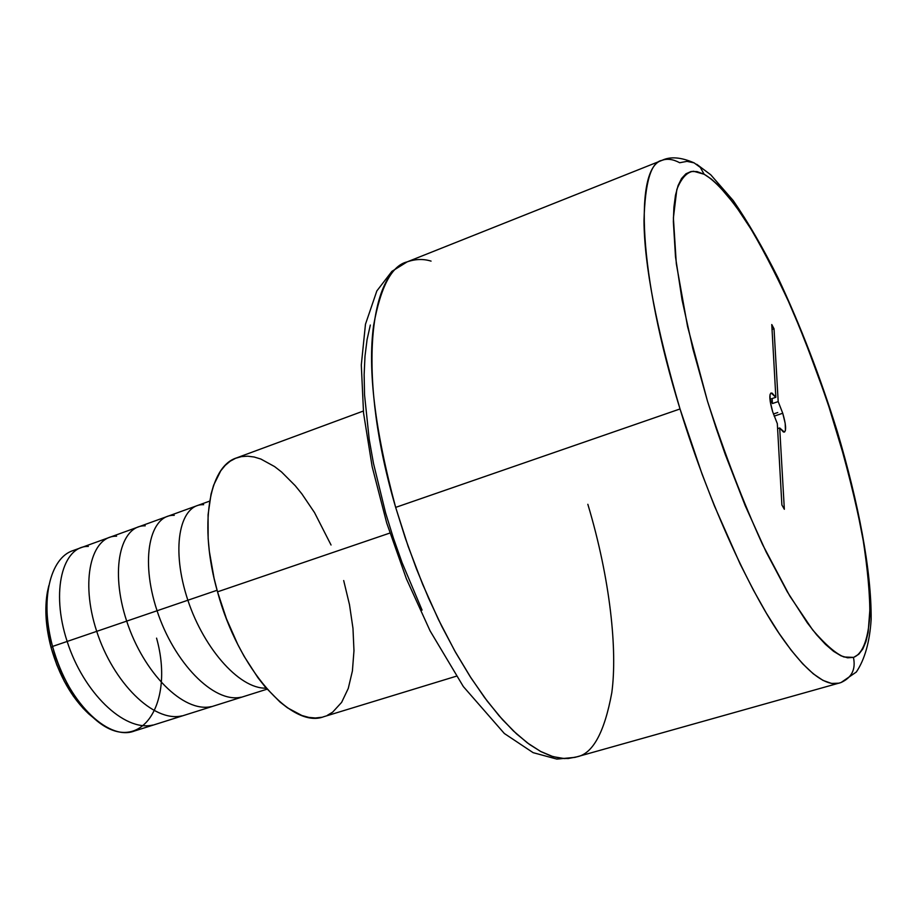 <?xml version="1.0" encoding="UTF-8"?>
<svg xmlns="http://www.w3.org/2000/svg" width="917" height="917" viewBox="0 0 917 917"><rect width="100%" height="100%" fill="white"/><g stroke="black" fill="none" stroke-linecap="round" stroke-linejoin="round"><path stroke-width="1.38" d="M853.922 657.225C861.648 654.004 867.895 642.049 869.797 615.937C870.095 595.649 867.734 569.4 862.714 537.179C855.859 501.645 846.231 463.108 833.851 421.556C820.188 379.936 805.607 341.055 790.11 304.937C774.796 271.925 760.537 244.621 747.321 223.003C728.683 194.725 714.435 180.133 704.118 174.241L700.313 167.398L694.112 162.859L687.005 161.358L679.692 162.733C673.021 159.18 667.117 158.377 661.971 160.36C670.338 156.337 681.044 157.174 694.089 162.859L700.313 167.398L704.118 174.241L693.55 171.25C686.959 172.006 681.388 178.081 676.826 189.487L673.387 217.937L676.31 263.695L687.578 326.601L707.5 401.222C724.625 453.743 742.988 501.542 762.6 544.629L789.72 595.924L812.68 629.945C825.529 644.754 835.96 653.775 843.961 656.985L853.429 657.374C855.951 669.307 851.767 677.709 840.866 682.592C851.767 677.709 855.951 669.307 853.429 657.374L847.629 657.81L840.992 655.815L833.587 651.345L825.46 644.353L816.669 634.839L807.304 622.849L787.256 591.74L766.188 552.068L745.154 505.542L725.232 454.385L716.039 427.872L707.5 401.222L692.874 348.838L682.065 299.951L675.508 256.909L673.353 221.57L673.903 207.219L675.485 195.218L678.064 185.624L681.572 178.483L685.939 173.794L691.097 171.502L696.977 171.571L704.118 174.241L711.225 178.964L718.813 185.75L735.067 205.018L752.249 230.981L769.81 262.514L787.21 298.483L803.968 337.743L826.962 400.293L846.173 463.853L856.26 504.889L863.803 543.483L868.456 578.421L869.969 608.475L868.135 632.409L865.9 641.705L862.794 649.018L858.793 654.234L853.922 657.225M431.059 261.116C423.333 258.743 415.367 258.995 407.182 261.861C391.823 265.506 380.635 286.7 373.597 325.455C367.568 369.643 374.915 430.291 395.663 507.388L680.024 408.959C710.388 508.178 753.086 596.933 782.029 637.705C811.35 679.233 828.739 685.744 839.032 683.165L831.57 683.452L822.973 680.38L813.31 673.846L802.684 663.805L791.222 650.279L779.06 633.349L766.371 613.175L753.338 589.975L740.168 564.07L714.32 505.668L702.078 474.123L680.024 408.959L395.663 507.388L405.371 538.302L416.421 568.769L428.629 598.274L441.776 626.322L455.634 652.468L469.962 676.299L484.52 697.493L499.077 715.764L513.394 730.929L527.286 742.827L540.537 751.401L552.997 756.64L564.528 758.6L574.993 757.362L840.866 682.592M574.993 757.362L556.871 759.093L533.121 752.662L504.339 733.497L463.337 686.558L430.096 630.885L406.391 578.776L386.699 522.954L372.153 466.673L363.556 413.097L361.298 364.989L365.47 324.251L376.841 290.93L391.914 271.34L407.182 261.861C367.648 273.874 358.111 380.28 395.663 507.388L408.168 546.429L422.588 584.163L438.326 619.307L454.74 650.875L471.223 678.259L487.259 701.15L502.459 719.604L516.558 733.887L529.418 744.398L540.961 751.619L551.22 756.078L560.241 758.233L568.139 758.531L576.415 756.926C592.611 754.175 604.406 732.775 611.799 692.713C617.519 650.692 610.447 579.59 587.843 504.293M156.566 638.14C175.674 706.205 138.18 760.033 92.606 717.048C74.472 699.98 61.118 676.437 52.544 646.439L51.111 647.666C59.147 675.749 71.664 697.803 88.674 713.827L93.614 717.954L83.287 708.497L73.28 696.06L64.328 681.354L56.831 664.985L51.111 647.666L52.544 646.439C66.299 700.129 107.61 741.314 134.157 731.101L267.099 689.16M217.088 590.261L52.544 646.439L217.088 590.261M363.35 411.045L236.471 457.938C208.709 466.547 198.645 526.106 217.524 591.832L389.863 533.064L217.524 591.832C238.191 668.997 292.053 729.244 323.701 716.727L456.322 676.207M782.74 413.246L774.154 416.146L782.74 413.246L778.189 401.589L782.74 413.246C785.892 424.067 786.431 430.348 784.333 432.079L779.691 427.952L784.344 509.279L781.88 504.923L777.318 423.643L781.88 504.923L784.344 509.279L779.691 427.952L783.416 432.01L784.7 431.873L785.445 430.268L785.181 423.322L782.74 413.246M772.423 403.549L778.189 401.589L772.423 403.549L772.148 398.551L772.423 403.549L770.074 399.262L772.423 403.549M775.839 397.29L770.074 399.262L775.839 397.29L771.77 324.538L774.028 328.779L772.045 329.49L774.028 328.779L778.189 401.589L774.028 328.779L771.77 324.538L775.839 397.29L772.114 393.118L770.807 393.152L770.028 394.665L770.234 401.577L772.687 411.79C769.535 400.947 769.008 394.688 771.094 393.003L775.839 397.29M680.024 408.959C638.37 274.492 634.106 167.375 661.971 160.36C651.024 162.068 645.029 182.196 643.998 220.756C644.296 265.024 656.308 327.759 680.024 408.959M422.084 610.103L402.093 562.706L393.359 537.958L385.61 512.935L373.471 463.372L369.219 439.449L364.542 394.837L364.141 374.64L365 356.163L367.075 339.577L370.33 325.031M777.605 428.663L779.691 427.952L777.605 428.663M772.687 411.79L777.318 423.643L772.687 411.79M343.692 580.553L349.503 604.727L352.976 628.374L353.973 650.715L352.403 670.98L348.265 688.426L341.628 702.365L332.653 712.154L327.358 715.329M321.592 717.289L315.391 717.988L308.823 717.403L301.922 715.512L287.457 707.809L280.029 702.055L265.162 686.913L257.906 677.674L244.117 656.308L237.755 644.399L226.465 618.815L217.524 591.832L214.062 578.203L209.351 551.426L208.148 538.588L208.079 514.712L211.059 494.057L213.627 485.196L220.756 470.799L225.215 465.377L230.201 461.194L235.646 458.259L241.503 456.597L247.693 456.185L254.169 457.01L260.852 459.039L274.596 466.581L281.542 471.968L295.24 485.712L301.888 493.908L314.52 512.592L331.048 545.007M209.638 501.118L73.028 550.59C49.896 557.903 39.786 600.83 52.544 646.439C46.79 624.534 45.46 604.716 48.567 587.006L47.397 591.946C44.486 608.579 45.724 627.148 51.111 647.666L47.409 630.128L45.884 613.129L46.584 597.391L48.819 585.665L47.397 591.946M777.754 412.524L773.398 414.003L777.754 412.524M266.228 688.151C238.661 689.217 201.534 645.832 186.392 595.591C170.826 544.813 180.832 503.559 203.643 504.694M241.137 697.172C213.65 703.545 173.794 662.361 157.025 610.607C139.854 558.854 150.056 514.265 174.241 515.331M211.3 706.594C183.366 713.013 143.637 672.998 126.787 621.417C109.559 569.629 120.597 524.96 145.218 525.831M181.853 715.879C153.575 722.642 113.158 682.557 96.686 631.263C79.997 580.576 91.253 535.608 116.585 536.193M152.807 725.049C123.978 731.881 83.309 692.232 67.17 641.476C50.469 590.857 62.849 545.741 88.33 546.417M696.737 164.292L710.732 174.769L733.233 200.582C748.249 222.43 763.208 248.22 778.086 277.943C800.438 325.489 820.153 376.612 837.221 431.288C858.518 502.894 871.517 570.798 871.15 619.365C869.74 641.843 864.8 659.403 856.318 672.035L841.038 682.535M92.606 717.048L88.674 713.827M407.182 261.861L661.971 160.36M839.032 683.165L840.774 682.615"/></g></svg>
